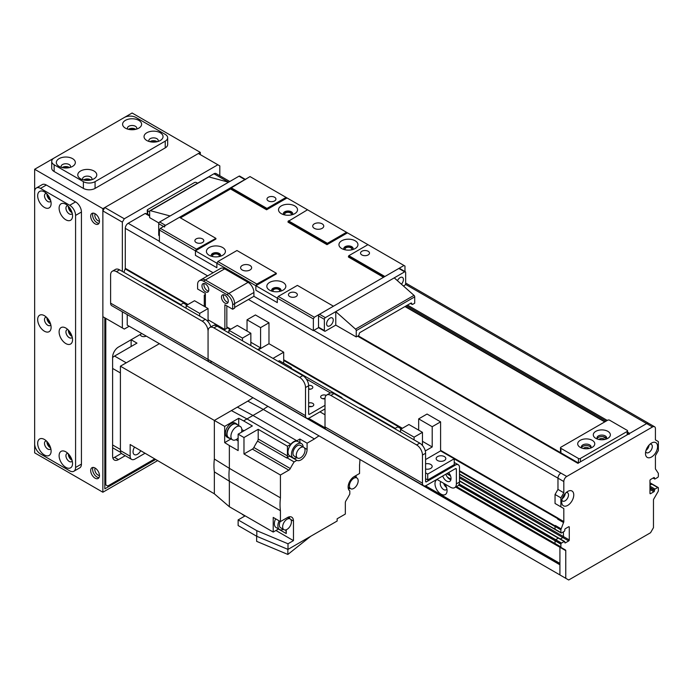 <?xml version="1.0" encoding="UTF-8"?>
<svg xmlns="http://www.w3.org/2000/svg" width="693" height="693" viewBox="0 0 693 693"><rect width="100%" height="100%" fill="white"/><g stroke="black" fill="none" stroke-linecap="round" stroke-linejoin="round"><path stroke-width="1.04" d="M445.798 485.637A3.387 1.958 60 0 1 444.785 483.931M127.226 314.994L127.226 325.121L559.918 574.93L559.918 564.804L127.564 314.795M562.655 576.515L563.825 577.182M598.908 439.466A3.387 1.958 180 0 1 604.227 439.076A3.387 1.958 180 0 1 604.746 439.466M583.315 448.475A3.387 1.958 180 0 1 588.634 448.076A3.387 1.958 180 0 1 589.154 448.475M606.462 438.634L602.997 436.633M104.816 207.528L198.371 153.517L217.862 164.769L124.307 218.78L104.816 207.528L102.867 210.906L122.358 222.158L124.307 218.78M122.358 222.158L122.358 271.439M122.358 311.789L122.358 327.936L102.867 316.684L102.867 210.906M129.184 326.247L124.307 329.062L122.358 327.936M219.811 175.745L219.811 165.896L217.862 164.769M147.696 214.674L147.696 210.681A1.377 0.797 180 0 1 147.288 210.118A1.377 0.797 180 0 1 147.696 209.555L194.473 182.545A1.377 0.797 180 0 1 196.422 182.545L197.574 183.212M147.696 210.681L149.645 211.807M580.387 461.841L580.387 458.463A1.377 0.797 180 0 1 578.438 458.463L578.438 462.967L560.897 452.841L560.897 448.336A1.377 0.797 180 0 1 560.49 447.773A1.377 0.797 180 0 1 560.897 447.21L607.674 420.209A1.377 0.797 180 0 1 609.623 420.209L627.165 430.336A1.377 0.797 180 0 1 627.572 430.899A1.377 0.797 180 0 1 627.165 431.462L627.165 434.832M580.387 458.463L627.165 431.462M560.49 447.773L560.49 452.278A1.377 0.797 -0 0 0 560.897 452.841M606.479 438.6A4.825 2.781 -0 0 0 605.24 437.37A4.825 2.781 -0 0 0 597.175 438.6M590.886 447.609A4.825 2.781 -0 0 0 589.648 446.37A4.825 2.781 -0 0 0 581.583 447.609M560.897 448.336L578.438 458.463M606.176 439.085A4.825 2.781 -0 0 0 606.652 437.872A4.825 2.781 -0 0 0 605.24 435.906A4.825 2.781 -0 0 0 599.982 435.299A4.825 2.781 -0 0 0 597.002 437.872A4.825 2.781 -0 0 0 597.479 439.085M607.865 431.349A8.541 4.938 180 0 1 607.874 438.322A8.541 4.938 180 0 1 595.781 438.322A8.541 4.938 180 0 1 595.789 431.349A8.541 4.938 180 0 1 607.865 431.349M590.583 448.085A4.825 2.781 -0 0 0 591.06 446.872A4.825 2.781 -0 0 0 589.648 444.906A4.825 2.781 -0 0 0 584.39 444.3A4.825 2.781 -0 0 0 581.41 446.872A4.825 2.781 -0 0 0 581.886 448.085M592.272 440.35A8.541 4.938 180 0 1 592.281 447.323A8.541 4.938 180 0 1 580.188 447.323A8.541 4.938 180 0 1 580.197 440.35A8.541 4.938 180 0 1 592.272 440.35M440.93 481.704A4.825 2.781 -120 0 0 440.246 483.671A4.825 2.781 -120 0 0 442.359 488.53A4.825 2.781 -120 0 0 446.075 489.821A4.825 2.781 -120 0 0 446.881 488.799M444.854 483.965A8.541 4.938 60 0 1 447.072 490.653A8.541 4.938 60 0 1 441.025 494.135A8.541 4.938 60 0 1 434.987 483.671A8.541 4.938 60 0 1 437.205 479.547M443.676 483.281A4.825 2.781 -120 0 0 446.552 487.517M308.272 418.39L325.182 428.153L308.272 418.39M425.216 485.906L559.918 563.678L425.216 485.906M456.072 486.841L559.641 546.638A1.377 0.797 -60 0 1 559.918 547.271L559.918 563.4L425.545 485.819M558.073 545.729L559.641 546.638A1.377 0.797 120 0 1 559.918 547.271L559.918 574.93L565.765 578.308L565.765 550.64A1.377 0.797 120 0 0 565.488 550.008L561.183 547.531A1.377 0.797 -60 0 1 560.897 546.898L560.897 544.152A0.823 0.476 -60 0 1 561.07 543.581L561.113 543.494A0.823 0.476 -60 0 1 561.529 543.061L564.206 541.51A0.823 0.476 -60 0 1 564.795 541.848L564.795 542.524A0.823 0.476 120 0 0 565.375 542.862L568.693 540.947A0.823 0.476 120 0 0 569.274 539.934L569.274 527.104A0.823 0.476 120 0 0 568.693 526.767L565.375 528.681A0.823 0.476 120 0 0 564.795 529.695L564.795 530.37A0.823 0.476 -60 0 1 564.206 531.384L561.529 532.934A0.823 0.476 -60 0 1 561.113 532.969L561.07 532.943A0.823 0.476 -60 0 1 560.897 532.57L560.897 529.824A1.377 0.797 -60 0 1 561.183 528.863L563.539 522.539L557.692 519.161A1.377 0.797 120 0 0 557.969 518.199L557.969 518.104A1.377 0.797 -60 0 1 557.856 518.719L557.692 519.161M560.897 546.898L555.05 543.52A1.377 0.797 120 0 0 555.336 544.152A1.377 0.797 -60 0 1 555.05 543.52L555.05 540.783L555.05 543.52L456.479 486.607M561.07 543.581L555.223 540.202A0.823 0.476 120 0 0 555.05 540.783A0.823 0.476 -60 0 1 555.223 540.202L458.939 484.615M561.529 543.061L555.682 539.682A0.823 0.476 120 0 0 555.266 540.124A0.823 0.476 -60 0 1 555.682 539.682L558.359 538.132L555.682 539.682L459.208 483.991M564.622 541.467L558.775 538.097A0.823 0.476 120 0 0 558.359 538.132A0.823 0.476 -60 0 1 558.775 538.097L459.494 480.777M568.693 540.947L562.846 537.569L560.36 539.007L562.846 537.569A0.823 0.476 120 0 0 563.426 536.564A0.823 0.476 -60 0 1 562.846 537.569L459.494 477.901M563.426 531.834L563.426 536.564L563.426 531.834M555.214 529.565L459.494 474.307L555.214 529.565A0.823 0.476 -60 0 1 555.05 529.192A0.823 0.476 120 0 0 555.223 529.573L561.07 532.943M459.494 471.379L555.05 526.541L555.05 529.192L555.05 526.446A1.377 0.797 -60 0 1 555.336 525.485L561.183 528.863M149.645 215.8L145.573 213.453A0.823 0.476 120 0 0 145.158 213.487L128.205 223.285A4.132 2.391 120 0 0 125.277 228.344L125.277 268.295A1.377 0.797 -60 0 1 125.164 268.901L123.891 272.323M563.539 522.539A1.377 0.797 120 0 0 563.816 521.578L563.816 508.541L560.897 506.852L560.897 497.851L563.816 492.784L563.816 481.531L557.969 478.161L557.969 489.414L557.969 478.161A4.132 2.391 -60 0 1 560.897 473.094A4.132 2.391 120 0 0 557.969 478.161L248.458 299.463M578.265 463.262A0.823 0.476 120 0 0 577.849 463.305L646.656 423.579A4.132 2.391 -60 0 1 648.726 423.38A4.132 2.391 -60 0 1 648.735 423.38L405.656 283.039M149.645 215.627L146.569 214.024M564.786 495.4L563.435 496.179A0.823 0.476 120 0 0 563.218 496.344M164.553 227.053A1.377 0.797 -60 0 1 165.532 225.364L159.685 221.985A1.377 0.797 120 0 0 158.706 223.674L163.583 226.49M245.261 179.331L239.7 176.117A1.377 0.797 120 0 0 239.007 176.187L244.854 179.565A1.377 0.797 -60 0 1 245.547 179.496M244.854 179.565L165.532 225.364M159.39 235.325L158.706 234.927L158.706 223.674M158.706 234.927A1.377 0.797 120 0 0 158.992 235.559L159.39 235.785M159.685 221.985L239.007 176.187M149.931 210.715L208.402 176.958A1.377 0.797 60 0 1 208.836 176.914L228.577 182.207L170.106 215.965L150.364 210.681A1.377 0.797 -120 0 0 149.931 210.715A1.377 0.797 -120 0 0 149.645 211.348L149.645 217.654L158.862 222.973M215.913 238.357L215.913 239.033L195.443 250.849L196.422 249.159L215.913 238.357M276.334 273.241L276.334 273.917L255.864 285.733L256.843 284.043L276.334 273.241M253.915 296.309L234.624 307.449L234.624 303.629A8.273 4.773 -120 0 0 228.777 293.494A8.273 4.773 60 0 1 234.624 303.629L253.915 292.489L253.915 296.309L313.366 330.63L318.615 327.607M215.523 238.132L179.461 217.316L160.36 228.344L159.39 230.033L159.39 241.736L213.097 272.747M348.839 255.691L384.892 276.507L403.993 265.48L367.94 244.664L348.839 255.691L348.449 256.367L384.113 276.957M348.449 256.367L348.449 257.042L383.532 277.295M327.009 244.664L327.399 243.312L346.5 232.285L347.47 232.848L327.009 244.664L288.028 222.158L288.028 221.483L327.009 243.988M266.588 209.78L266.978 208.428L286.079 197.401L287.049 197.964L266.588 209.78L230.526 188.964L230.526 188.288L266.588 209.104M403.993 265.48L404.972 266.043L404.972 271.543M253.915 292.489A8.273 4.773 -120 0 0 248.068 282.354L228.777 293.494L205.388 279.998A8.273 4.773 -120 0 0 201.256 279.582A8.273 4.773 60 0 1 205.388 279.998L224.679 268.858L248.068 282.354M224.679 268.858A8.273 4.773 -120 0 0 220.547 268.442L199.307 280.708A8.273 4.773 60 0 1 203.439 281.124L205.388 279.998L228.777 293.494L226.828 294.62A8.273 4.773 60 0 1 232.675 304.755L234.624 303.629L234.624 308.125L232.675 309.251L232.675 304.755M313.366 330.63L313.366 318.927L314.336 317.238L333.437 306.211L297.384 285.395L278.283 296.422L277.304 298.111L313.366 318.927M277.304 298.111L277.304 302.616L255.864 290.237L255.864 285.733L277.304 298.111L277.304 302.616L255.864 290.237L255.864 285.733L216.883 263.227L216.883 267.732L195.443 255.353L195.443 250.849L216.883 263.227L217.862 261.538L256.843 284.043M159.39 230.033L195.443 250.849L195.443 255.353L216.883 267.732L216.883 263.227M230.526 188.288L250.017 176.585L286.079 197.401M242.221 269.984A5.509 3.179 180 0 1 240.61 267.732A5.509 3.179 180 0 1 246.119 264.544A5.509 3.179 180 0 1 251.637 267.732A5.509 3.179 180 0 1 248.233 270.668A5.509 3.179 180 0 1 242.221 269.984M314.336 228.344A5.509 3.179 180 0 1 312.725 226.091A5.509 3.179 180 0 1 318.234 222.912A5.509 3.179 180 0 1 323.752 226.091A5.509 3.179 180 0 1 320.348 229.036A5.509 3.179 180 0 1 314.336 228.344M284.849 214.951A3.387 1.958 180 0 1 284.641 214.276A3.387 1.958 180 0 1 288.028 212.318A3.387 1.958 180 0 1 291.415 214.276A3.387 1.958 180 0 1 291.207 214.951M273.155 291.467A3.387 1.958 180 0 1 272.947 290.8A3.387 1.958 180 0 1 276.334 288.842A3.387 1.958 180 0 1 279.721 290.8A3.387 1.958 180 0 1 279.513 291.467M212.734 256.583A3.387 1.958 180 0 1 212.526 255.916A3.387 1.958 180 0 1 215.913 253.959A3.387 1.958 180 0 1 219.3 255.916A3.387 1.958 180 0 1 219.092 256.583M345.27 249.835A3.387 1.958 180 0 1 345.062 249.159A3.387 1.958 180 0 1 348.449 247.202A3.387 1.958 180 0 1 351.836 249.159A3.387 1.958 180 0 1 351.628 249.835M268.304 200.909A4.47 2.581 180 0 1 266.996 199.09A4.47 2.581 180 0 1 271.457 196.509A4.47 2.581 180 0 1 275.927 199.09A4.47 2.581 180 0 1 273.172 201.472A4.47 2.581 180 0 1 268.304 200.909M289.743 296.561A4.47 2.581 180 0 1 288.435 294.733A4.47 2.581 180 0 1 292.896 292.16A4.47 2.581 180 0 1 297.366 294.733A4.47 2.581 180 0 1 294.612 297.115A4.47 2.581 180 0 1 289.743 296.561M196.188 242.55A4.47 2.581 180 0 1 194.88 240.722A4.47 2.581 180 0 1 199.341 238.141A4.47 2.581 180 0 1 203.811 240.722A4.47 2.581 180 0 1 201.057 243.104A4.47 2.581 180 0 1 196.188 242.55M361.859 254.929A4.47 2.581 180 0 1 360.551 253.101A4.47 2.581 180 0 1 365.012 250.519A4.47 2.581 180 0 1 369.482 253.101A4.47 2.581 180 0 1 366.727 255.483A4.47 2.581 180 0 1 361.859 254.929M275.944 273.016L236.963 250.511L217.862 261.538M346.5 232.285L307.519 209.78L288.028 221.483M230.916 187.612L266.978 208.428M288.418 220.807L327.399 243.312M160.36 228.344L196.422 249.159M278.283 296.422L314.336 317.238M220.313 256.28A4.686 2.703 0 0 0 220.599 255.353A4.686 2.703 0 0 0 217.706 252.85A4.686 2.703 0 0 0 212.595 253.439A4.686 2.703 0 0 0 211.226 255.353A4.686 2.703 0 0 0 211.512 256.28M209.191 247.531A9.511 5.492 180 0 1 222.635 247.531A9.511 5.492 180 0 1 222.635 255.293A9.511 5.492 180 0 1 209.191 255.293A9.511 5.492 180 0 1 209.191 247.531M220.573 255.63A4.686 2.703 0 0 0 217.481 253.361A4.686 2.703 0 0 0 212.595 254.002A4.686 2.703 0 0 0 211.252 255.63M292.429 214.648A4.686 2.703 0 0 0 292.715 213.713A4.686 2.703 0 0 0 289.821 211.218A4.686 2.703 0 0 0 284.71 211.807A4.686 2.703 0 0 0 283.342 213.713A4.686 2.703 0 0 0 283.628 214.648M281.306 205.899A9.511 5.492 180 0 1 294.75 205.899A9.511 5.492 180 0 1 294.75 213.661A9.511 5.492 180 0 1 281.306 213.661A9.511 5.492 180 0 1 281.306 205.899M292.689 213.998A4.686 2.703 0 0 0 289.596 211.729A4.686 2.703 0 0 0 284.71 212.37A4.686 2.703 0 0 0 283.368 213.998M352.85 249.532A4.686 2.703 0 0 0 353.135 248.596A4.686 2.703 0 0 0 350.242 246.102A4.686 2.703 0 0 0 345.131 246.691A4.686 2.703 0 0 0 343.763 248.596A4.686 2.703 0 0 0 344.049 249.532M341.727 240.783A9.511 5.492 180 0 1 355.171 240.783A9.511 5.492 180 0 1 355.171 248.544A9.511 5.492 180 0 1 341.727 248.544A9.511 5.492 180 0 1 341.727 240.783M353.109 248.882A4.686 2.703 0 0 0 350.017 246.613A4.686 2.703 0 0 0 345.131 247.245A4.686 2.703 0 0 0 343.789 248.882M280.734 291.164A4.686 2.703 0 0 0 281.02 290.237A4.686 2.703 0 0 0 278.127 287.734A4.686 2.703 0 0 0 273.016 288.323A4.686 2.703 0 0 0 271.647 290.237A4.686 2.703 0 0 0 271.933 291.164M269.612 282.415A9.511 5.492 180 0 1 283.056 282.415A9.511 5.492 180 0 1 283.056 290.176A9.511 5.492 180 0 1 269.612 290.176A9.511 5.492 180 0 1 269.612 282.415M280.994 290.514A4.686 2.703 0 0 0 277.902 288.245A4.686 2.703 0 0 0 273.016 288.886A4.686 2.703 0 0 0 271.673 290.514M230.526 188.964L180.44 217.879M307.519 209.78L287.049 197.964M367.94 244.664L347.47 232.848M397.453 280.691A4.686 2.703 -60 0 1 402.442 277.399A4.686 2.703 -60 0 1 403.413 279.548A4.686 2.703 -60 0 1 401.412 284.208M333.246 320.053A4.686 2.703 -60 0 1 331.202 324.774A4.686 2.703 -60 0 1 327.59 326.022A4.686 2.703 -60 0 1 327.59 320.616A4.686 2.703 -60 0 1 332.276 317.914A4.686 2.703 -60 0 1 333.246 320.053M405.37 271.769L399.523 268.39A1.377 0.797 120 0 0 398.83 268.46L404.677 271.838A1.377 0.797 -60 0 1 405.37 271.769A1.377 0.797 -60 0 1 405.656 272.401L405.656 283.654A1.377 0.797 -60 0 1 404.677 285.343L403.473 286.036M318.529 327.2A1.377 0.797 120 0 0 318.815 327.832L324.662 331.211A1.377 0.797 -60 0 1 324.376 330.578L318.529 327.2L318.529 315.947L324.376 319.326A1.377 0.797 -60 0 1 325.355 317.637L319.508 314.258A1.377 0.797 120 0 0 318.529 315.947M319.508 314.258L398.83 268.46M324.376 319.326L324.376 330.578M335.776 325.121L356.245 336.937L356.245 330.63A1.377 0.797 -120 0 0 355.526 329.123L413.998 295.365L394.248 277.858L335.776 311.616L335.776 325.121L325.355 331.141A1.377 0.797 -60 0 1 324.662 331.211M404.677 271.838L325.355 317.637M413.998 295.365A1.377 0.797 60 0 1 414.717 296.864L414.717 303.179L412.768 304.305A1.377 0.797 -60 0 1 412.075 304.366A1.377 0.797 -60 0 1 411.789 303.742A1.377 0.797 120 0 0 411.512 303.11A1.377 0.797 120 0 0 410.819 303.179L360.143 332.432A1.377 0.797 120 0 0 359.165 334.121A1.377 0.797 -60 0 1 358.194 335.81L356.245 336.937M355.526 329.123L335.776 311.616M294.135 461.919L286.928 457.752L289.648 456.176L296.864 460.343L294.135 461.919A55.821 32.224 -60 0 0 290.298 468.537A2.755 1.594 120 0 1 288.834 470.157L280.422 475.008L280.431 497.834L229.366 468.355L214.354 459.017A55.683 32.147 120 0 0 214.354 471.872L214.354 493.806L130.154 444.525L130.154 456.219A6.887 3.976 -60 0 0 131.583 459.372A6.887 3.976 -60 0 0 135.022 459.035L145.054 453.239M134.546 447.089A6.202 3.578 120 0 0 133.047 451.758A6.202 3.578 120 0 0 134.338 454.599A6.202 3.578 120 0 0 140.714 450.701M112.612 357.579A8.273 4.773 -60 0 1 114.562 356.063L126.256 362.82L159.39 343.685L120.409 366.19L120.409 450.589A6.887 3.976 120 0 0 121.838 453.742L131.583 459.372M286.928 457.752A55.821 32.224 120 0 0 286.781 457.986A2.755 1.594 120 0 0 287.439 455.907L287.439 446.205L290.835 444.248L246.977 418.927L252.98 415.462L237.387 407.129L247.817 401.117L263.357 409.468L252.98 415.462L296.838 440.774L299.878 439.024L307.086 443.182L307.086 449.41A8.541 4.938 120 0 1 303.413 457.943A8.541 4.938 120 0 1 296.864 460.343M120.409 366.19L214.354 420.434L237.387 407.129M267.966 406.375A56.601 32.675 120 0 0 263.357 409.468L314.423 438.955L307.086 443.182M314.423 438.955A56.505 32.623 -60 0 1 319.031 435.854M252.945 397.704L247.817 401.117M214.354 459.017L214.354 420.434L224.671 426.386L238.713 418.277L243.589 420.885L246.977 418.927L231.384 410.594M290.835 444.248A8.723 5.033 -60 0 1 296.838 440.774M290.774 456.514A8.541 4.938 -60 0 1 289.648 456.176M299.878 442.671L299.878 439.024M301.481 443.598L297.973 441.571A8.273 4.773 120 0 0 291.597 443.789A8.273 4.773 120 0 0 287.985 452.105A8.273 4.773 120 0 0 289.7 455.89L293.208 457.917A8.273 4.773 -60 0 1 291.493 454.132A8.273 4.773 -60 0 1 295.105 445.807A8.273 4.773 -60 0 1 301.481 443.598A8.273 4.773 -60 0 1 303.179 446.968M287.439 446.205L258.203 429.322L258.203 439.033A2.755 1.594 -60 0 1 257.545 441.112A55.821 32.224 120 0 0 253.855 447.496A2.755 1.594 -60 0 1 252.391 449.116L243.979 453.967L280.422 475.008M258.203 429.322L243.979 437.534L243.979 453.967M229.366 468.355A56.505 32.614 120 0 0 229.366 481.211L280.422 510.698A56.505 32.623 -60 0 1 280.431 497.834M280.422 510.698L280.422 521.595L287.43 517.558A8.541 4.938 120 0 1 291.701 517.134A8.541 4.938 120 0 1 293.468 521.041L293.468 540.627L288.002 543.78L288.002 549.402L337.144 521.032L337.144 518.78L345.331 514.059L345.331 502.771A2.755 1.594 120 0 1 345.998 500.692A55.821 32.224 -60 0 0 349.809 494.066L349.809 490.913A8.541 4.938 120 0 1 348.614 484.043A8.541 4.938 120 0 1 354.175 476.593L359.554 473.484L359.554 465.012A56.505 32.623 -60 0 0 359.936 459.476M229.357 468.355L229.357 445.53L238.132 450.589L238.132 434.164L243.979 437.534M229.357 445.53L224.671 442.61L231.003 438.955M224.671 426.386L224.671 442.61M214.354 471.872L229.366 481.211M214.354 493.823L229.357 506.739L229.357 481.211M229.366 506.739L273.215 532.059L273.215 517.428L280.422 521.595M241.649 513.834L242.403 514.267M244.941 515.982L242.403 514.518M275.927 530.491L293.468 540.627M278.439 529.036L286.261 533.549L286.261 529.738M286.261 533.549A12.682 7.32 120 0 0 285.551 529.928M273.215 532.059L278.569 528.967M275.632 518.823A8.273 4.773 120 0 0 274.367 523.743A8.273 4.773 120 0 0 276.083 527.529L279.591 529.556A8.273 4.773 -60 0 1 277.876 525.77A8.273 4.773 -60 0 1 279.14 520.85M289.189 516.839A8.273 4.773 -60 0 1 289.561 518.598M283.359 529.339A8.273 4.773 -60 0 1 279.591 529.556M280.18 521.457A6.202 3.578 120 0 0 279.34 524.922A6.202 3.578 120 0 0 280.622 527.763L283.939 529.677A6.202 3.578 -60 0 1 282.649 526.836A6.202 3.578 -60 0 1 285.36 520.599A6.202 3.578 -60 0 1 290.142 518.936A6.202 3.578 -60 0 1 290.142 526.1A6.202 3.578 -60 0 1 283.939 529.677M288.002 543.78L256.808 530.691L256.808 536.321L288.002 549.402M245.149 515.852L238.132 519.906L256.808 530.691M256.808 536.321L238.132 525.537L238.132 519.906M287.855 549.341L287.855 554.443L256.635 541.346L256.635 536.217M287.855 554.443L310.646 536.339M355.83 475.632A8.273 4.773 -60 0 1 356.306 477.633M350.104 488.383A8.273 4.773 -60 0 1 348.388 488.937M349.393 485.871A6.202 3.578 -60 0 1 352.105 479.634A6.202 3.578 -60 0 1 356.886 477.971A6.202 3.578 -60 0 1 356.886 485.135A6.202 3.578 -60 0 1 350.684 488.712A6.202 3.578 -60 0 1 349.393 485.871M243.589 420.885L252.356 425.944L238.132 434.164M238.713 425.589L238.713 418.277M236.547 423.856L235.178 423.068A8.134 4.695 120 0 0 228.915 425.251A8.134 4.695 120 0 0 225.364 433.428A8.134 4.695 120 0 0 227.053 437.153L228.413 437.941A8.134 4.695 -60 0 1 226.732 434.216A8.134 4.695 -60 0 1 230.284 426.03A8.134 4.695 -60 0 1 236.547 423.856A8.134 4.695 -60 0 1 237.621 424.956M229.903 438.322A8.134 4.695 -60 0 1 228.413 437.941M240.237 426.464L236.339 424.211A7.718 4.453 120 0 0 230.388 426.282A7.718 4.453 120 0 0 227.027 434.052A7.718 4.453 120 0 0 228.621 437.578L232.519 439.83A7.718 4.453 -60 0 1 230.925 436.295A7.718 4.453 -60 0 1 234.286 428.534A7.718 4.453 -60 0 1 240.237 426.464A7.718 4.453 -60 0 1 241.545 432.189M238.132 438.106A7.718 4.453 -60 0 1 232.519 439.83M296.976 457.709A8.273 4.773 -60 0 1 293.208 457.917M303.759 447.297L300.441 445.382A6.202 3.578 120 0 0 295.668 447.046A6.202 3.578 120 0 0 292.957 453.291A6.202 3.578 120 0 0 294.239 456.124L297.557 458.038A6.202 3.578 -60 0 1 296.275 455.206A6.202 3.578 -60 0 1 298.978 448.96A6.202 3.578 -60 0 1 303.759 447.297A6.202 3.578 -60 0 1 303.759 454.461A6.202 3.578 -60 0 1 297.557 458.038M146.197 336.07A3.387 1.958 180 0 1 142.498 336.495A3.387 1.958 180 0 1 140.41 334.684A3.387 1.958 180 0 1 140.454 334.364M114.562 356.063L136.971 343.122L131.384 339.899M112.612 368.442L120.409 372.947L120.409 449.462L112.612 444.967M99.454 475.485A4.47 2.581 60 0 1 97.99 475.06A4.47 2.581 60 0 1 95.192 468.104M99.454 221.171A4.47 2.581 60 0 1 97.99 220.738A4.47 2.581 60 0 1 95.192 213.791M154.73 458.905L107.736 486.036L104.816 484.346M105.786 484.909L105.786 318.373M125.216 455.691L118.46 459.598A8.273 4.773 120 0 1 114.328 460.005A8.273 4.773 120 0 1 112.612 456.219L112.612 357.19A8.273 4.773 120 0 1 118.46 347.063L141.848 333.558M131.462 339.553A8.273 4.773 120 0 0 131.124 342.004L131.124 346.5M121.388 453.404L114.562 457.345A8.273 4.773 120 0 1 112.864 458.03M93.105 213.115A6.202 3.578 -120 0 0 93.919 219.447A6.202 3.578 -120 0 0 98.986 223.319M95.071 213.713A6.202 3.578 60 0 1 99.125 219.179A6.202 3.578 60 0 1 98.172 224.151A6.202 3.578 60 0 1 91.97 220.573A6.202 3.578 60 0 1 91.97 213.409A6.202 3.578 60 0 1 95.071 213.713M93.105 467.437A6.202 3.578 -120 0 0 93.919 473.761A6.202 3.578 -120 0 0 98.986 477.633M95.071 468.035A6.202 3.578 60 0 1 99.125 473.501A6.202 3.578 60 0 1 98.172 478.465A6.202 3.578 60 0 1 91.97 474.887A6.202 3.578 60 0 1 91.97 467.723A6.202 3.578 60 0 1 95.071 468.035M151.221 141.961A3.387 1.958 180 0 1 155.864 141.961M84.953 180.215A3.387 1.958 180 0 1 89.596 180.215M63.513 167.845A3.387 1.958 180 0 1 68.157 167.845M129.782 129.582A3.387 1.958 180 0 1 134.425 129.582M50.165 322.782A3.387 1.958 60 0 1 47.852 318.763M71.604 458.939A3.387 1.958 60 0 1 69.291 454.92M71.604 211.374A3.387 1.958 60 0 1 69.291 207.354M71.604 335.161A3.387 1.958 60 0 1 69.291 331.141M50.165 198.995A3.387 1.958 60 0 1 47.852 194.984M50.165 446.561A3.387 1.958 60 0 1 47.852 442.541M155.7 459.476L104.816 488.851L104.816 317.81M157.632 460.611L102.867 492.229L102.867 208.654L200.32 152.391L132.103 113.002L124.342 117.489M102.867 208.654L34.65 169.265L54.106 158.03M102.867 492.229L34.65 452.841L34.65 169.265M200.32 152.391L200.32 154.643M311.72 406.566A3.387 1.958 -0 0 0 309.069 406.566M308.636 403.083A3.387 1.958 180 0 1 312.058 403.057A3.387 1.958 180 0 1 313.782 404.764A3.387 1.958 180 0 1 312.058 406.462A3.387 1.958 180 0 1 308.636 406.436M325.017 398.614A3.387 1.958 -0 0 0 322.713 398.683M326.724 395.01A8.273 4.773 60 0 1 330.856 395.417L333.974 393.624A8.273 4.773 -120 0 0 329.842 393.208L326.724 395.01A8.273 4.773 60 0 0 325.008 398.796A3.387 1.958 180 0 1 321.639 398.267A3.387 1.958 180 0 1 320.651 396.881A3.387 1.958 180 0 1 322.609 395.114A3.387 1.958 180 0 1 326.221 395.382M310.75 389.119A3.387 1.958 -0 0 0 308.636 389.016M308.636 385.412A3.387 1.958 180 0 1 312.812 387.318A3.387 1.958 180 0 1 308.636 389.223M310.516 406.41L311.001 406.687M319.941 411.85L325.008 414.778M110.611 303.144L208.065 359.416L208.065 331.28L208.065 359.416A5.509 3.179 120 0 0 209.208 361.937L111.755 305.674A5.509 3.179 120 0 1 110.611 303.144L110.611 275.017A8.273 4.773 60 0 1 112.327 271.232A8.273 4.773 60 0 1 116.459 271.639L202.217 321.154A8.273 4.773 60 0 1 208.065 331.28A8.273 4.773 60 0 1 209.78 327.494A8.273 4.773 60 0 1 213.912 327.902L299.671 377.416A8.273 4.773 60 0 1 305.518 387.543L305.518 415.679A5.509 3.179 120 0 0 306.661 418.2A5.509 3.179 120 0 0 309.416 417.931L325.008 408.922M213.912 327.902L217.03 326.1A8.273 4.773 -120 0 0 212.898 325.693L209.78 327.494M217.03 326.1L302.789 375.615L299.671 377.416M325.008 405.327L309.416 414.327A1.1 0.632 -60 0 1 308.87 414.379A1.1 0.632 -60 0 1 308.636 413.877L308.636 385.741A8.273 4.773 -120 0 0 302.789 375.615M342.299 398.423A5.787 3.344 120 0 0 341.354 397.271A5.787 3.344 120 0 0 339.891 397.028M242.472 338.089L250.849 333.246L237.301 325.433L228.924 330.266L242.472 338.089L242.472 340.791M228.924 330.266L228.924 332.969M257.675 349.567L260.594 347.877L260.594 327.624L268.979 322.782L255.431 314.96L247.046 319.802L247.046 331.055M268.979 322.782L268.979 343.711L283.688 352.209L272.973 358.402M283.688 363.219L283.688 352.209M258.255 349.904L268.979 343.711M290.809 368.693L291.406 367.671L279.322 360.698L278.136 361.382M291.406 367.671L290.22 368.355M250.849 345.625L250.849 333.246M260.594 327.624L247.046 319.802M260.594 347.877L250.849 342.255M203.924 284.78A4.825 2.781 60 0 1 204.158 283.489A4.825 2.781 -120 0 0 203.924 284.78A4.825 2.781 -120 0 0 208.567 291.129A4.825 2.781 60 0 1 203.924 284.78M223.415 296.032A4.825 2.781 60 0 1 223.648 294.742A4.825 2.781 -120 0 0 223.415 296.032A4.825 2.781 -120 0 0 228.058 302.382A4.825 2.781 60 0 1 223.415 296.032M226.828 294.62L203.439 281.124M226.828 305.873L226.828 328.387L224.879 329.504L224.879 304.755L232.675 309.251M205.388 306.999L205.388 293.503L197.592 288.998L197.592 284.494A8.273 4.773 60 0 1 199.307 280.708M201.975 285.906A4.825 2.781 60 0 1 202.98 283.697A4.825 2.781 60 0 1 207.796 286.478A4.825 2.781 60 0 1 207.796 292.048A4.825 2.781 60 0 1 204.08 290.757A4.825 2.781 60 0 1 201.975 285.906M221.465 297.158A4.825 2.781 60 0 1 222.47 294.949A4.825 2.781 60 0 1 227.287 297.73A4.825 2.781 60 0 1 227.287 303.3A4.825 2.781 60 0 1 223.57 302.009A4.825 2.781 60 0 1 221.465 297.158M208.065 319.802L224.879 329.504M116.459 271.639L119.577 269.837A8.273 4.773 -120 0 0 115.445 269.43L112.327 271.232M119.577 269.837L205.336 319.352L202.217 321.154M210.811 326.897A8.273 4.773 -120 0 0 205.336 319.352M305.518 415.679L208.065 359.416A5.509 3.179 120 0 0 209.208 361.937A5.509 3.179 120 0 0 211.963 361.659M180.821 304.591L146.448 284.745A5.787 3.344 120 0 0 144.984 284.502M227.269 332.008A4.825 2.781 180 0 1 228.924 332.337M230.284 329.478L226.828 327.486M208.065 321.708L208.065 308.55L194.525 300.727L186.14 305.57L199.688 313.392L199.688 316.086M186.14 305.57L186.14 308.264M205.388 295.746L204.27 295.105L205.388 294.456M180.293 304.894L183.428 303.084L186.937 305.102M204.27 306.358L204.27 295.105M215.861 324.307L214.102 325.32M199.688 313.392L208.065 308.55M223.467 328.69L222.488 329.253M454.669 487.655L457.787 485.854A8.273 4.773 -120 0 0 459.494 482.068L459.494 467.437A5.787 3.344 120 0 0 458.298 464.786A5.787 3.344 120 0 0 455.405 465.072L426.36 481.843A1.1 0.632 -60 0 1 425.814 481.895A1.1 0.632 -60 0 1 425.58 481.392L425.58 453.257A8.273 4.773 -120 0 0 419.733 443.13L416.614 444.932A8.273 4.773 60 0 1 422.461 455.058L422.461 483.194A5.509 3.179 120 0 0 423.605 485.715A5.509 3.179 120 0 0 426.36 485.446L455.405 468.676A1.377 0.797 -60 0 1 456.089 468.607A1.377 0.797 -60 0 1 456.375 469.239L456.375 483.87A8.273 4.773 60 0 1 454.669 487.655A8.273 4.773 60 0 1 450.528 487.248L436.885 479.365M445.833 474.203A6.202 3.578 -120 0 0 450.874 479.738M330.856 395.417L416.614 444.932M333.974 393.624L419.733 443.13M325.008 398.796L325.008 426.931A5.509 3.179 120 0 0 326.152 429.452L423.605 485.715M448.605 472.6A6.202 3.578 60 0 1 449.731 481.366A6.202 3.578 60 0 1 442.714 476.004M395.218 428.369L360.845 408.524A5.787 3.344 120 0 0 359.381 408.281M425.58 463.834A4.825 2.781 180 0 1 432.163 466.424A4.825 2.781 180 0 1 425.58 469.022M437.569 460.516A4.825 2.781 180 0 1 436.157 458.549A4.825 2.781 180 0 1 440.982 455.769A4.825 2.781 180 0 1 445.807 458.549A4.825 2.781 180 0 1 442.827 461.122A4.825 2.781 180 0 1 437.569 460.516M425.58 478.69L427.728 479.928L454.236 464.631L454.236 458.775L440.592 450.9L425.58 459.563M440.592 421.864L427.044 414.042L418.667 418.884L432.207 426.706L440.592 421.864L440.592 450.9M427.728 479.928L427.728 474.081L425.58 472.843M422.461 445.486L422.461 432.328L408.922 424.506L400.537 429.348L414.085 437.17L414.085 439.873M400.537 429.348L400.537 432.051M454.236 458.775L427.728 474.081M394.689 428.672L397.825 426.862L401.334 428.889M418.667 430.136L418.667 418.884M432.207 426.706L432.207 446.959L425.285 450.961M414.085 437.17L422.461 432.328M422.461 441.337L432.207 446.959M146.717 213.938L147.288 213.383M578.239 463.08L357.995 335.923M578.438 462.967L358.194 335.81M149.645 215.402L146.717 213.713M604.746 421.89L404.972 306.549M70.236 167.385A4.686 2.703 -0 0 0 70.521 166.45A4.686 2.703 -0 0 0 69.144 164.544A4.686 2.703 -0 0 0 64.042 163.955A4.686 2.703 -0 0 0 61.149 166.45A4.686 2.703 -0 0 0 61.434 167.385M72.557 158.636A9.511 5.492 180 0 1 72.557 166.398A9.511 5.492 180 0 1 59.113 166.398A9.511 5.492 180 0 1 59.113 158.636A9.511 5.492 180 0 1 72.557 158.636M69.499 167.585A4.686 2.703 -0 0 0 69.144 167.351A4.686 2.703 -0 0 0 62.171 167.585M157.943 141.502A4.686 2.703 -0 0 0 158.229 140.575A4.686 2.703 -0 0 0 156.852 138.661A4.686 2.703 -0 0 0 151.75 138.072A4.686 2.703 -0 0 0 148.856 140.575A4.686 2.703 -0 0 0 149.142 141.502M160.265 132.753A9.511 5.492 180 0 1 160.265 140.514A9.511 5.492 180 0 1 146.821 140.514A9.511 5.492 180 0 1 146.821 132.753A9.511 5.492 180 0 1 160.265 132.753M157.207 141.701A4.686 2.703 -0 0 0 156.852 141.476A4.686 2.703 -0 0 0 149.879 141.701M91.675 179.764A4.686 2.703 -0 0 0 91.961 178.829A4.686 2.703 -0 0 0 90.584 176.923A4.686 2.703 -0 0 0 85.482 176.334A4.686 2.703 -0 0 0 82.588 178.829A4.686 2.703 -0 0 0 82.874 179.764M93.997 171.015A9.511 5.492 180 0 1 93.997 178.777A9.511 5.492 180 0 1 80.553 178.777A9.511 5.492 180 0 1 80.553 171.015A9.511 5.492 180 0 1 93.997 171.015M90.939 179.963A4.686 2.703 -0 0 0 90.584 179.73A4.686 2.703 -0 0 0 83.61 179.963M136.504 129.123A4.686 2.703 -0 0 0 136.79 128.196A4.686 2.703 -0 0 0 135.412 126.282A4.686 2.703 -0 0 0 130.31 125.693A4.686 2.703 -0 0 0 127.417 128.196A4.686 2.703 -0 0 0 127.703 129.123M138.825 120.374A9.511 5.492 180 0 1 138.825 128.136A9.511 5.492 180 0 1 125.381 128.136A9.511 5.492 180 0 1 125.381 120.374A9.511 5.492 180 0 1 138.825 120.374M135.767 129.322A4.686 2.703 -0 0 0 135.412 129.097A4.686 2.703 -0 0 0 128.439 129.322M165.237 134.381A8.273 4.773 180 0 1 167.663 137.76A8.273 4.773 180 0 1 165.237 141.138L95.071 181.644A8.273 4.773 180 0 1 83.377 181.644L54.141 164.769A8.273 4.773 180 0 1 51.715 161.391A8.273 4.773 180 0 1 54.141 158.013L124.307 117.507A8.273 4.773 180 0 1 136.001 117.507L165.237 134.381M167.663 137.76L167.663 144.508A8.273 4.773 180 0 1 165.237 147.886L95.071 188.401A8.273 4.773 180 0 1 83.377 188.401L54.141 171.517A8.273 4.773 180 0 1 51.715 168.139L51.715 161.391M67.853 205.786A4.686 2.703 -120 0 0 66.9 206.003A4.686 2.703 -120 0 0 66.181 209.754A4.686 2.703 -120 0 0 69.248 213.886A4.686 2.703 -120 0 0 71.587 214.12A4.686 2.703 -120 0 0 72.254 213.409M65.835 219.794A9.511 5.492 60 0 1 59.113 208.143A9.511 5.492 60 0 1 65.835 204.262A9.511 5.492 60 0 1 72.557 215.913A9.511 5.492 60 0 1 65.835 219.794M68.39 206.323A4.686 2.703 -120 0 0 71.682 212.482A4.686 2.703 -120 0 0 72.055 212.673M67.853 453.352A4.686 2.703 -120 0 0 66.9 453.569A4.686 2.703 -120 0 0 66.181 457.319A4.686 2.703 -120 0 0 69.248 461.451A4.686 2.703 -120 0 0 71.587 461.685A4.686 2.703 -120 0 0 72.254 460.975M65.835 467.359A9.511 5.492 60 0 1 59.113 455.708A9.511 5.492 60 0 1 65.835 451.827A9.511 5.492 60 0 1 72.557 463.478A9.511 5.492 60 0 1 65.835 467.359M68.39 453.889A4.686 2.703 -120 0 0 71.682 460.048A4.686 2.703 -120 0 0 72.055 460.239M67.853 329.565A4.686 2.703 -120 0 0 66.9 329.781A4.686 2.703 -120 0 0 66.181 333.541A4.686 2.703 -120 0 0 69.248 337.664A4.686 2.703 -120 0 0 71.587 337.898A4.686 2.703 -120 0 0 72.254 337.188M65.835 343.572A9.511 5.492 60 0 1 59.113 331.93A9.511 5.492 60 0 1 65.835 328.049A9.511 5.492 60 0 1 72.557 339.691A9.511 5.492 60 0 1 65.835 343.572M68.39 330.102A4.686 2.703 -120 0 0 71.682 336.261A4.686 2.703 -120 0 0 72.055 336.451M46.414 440.973A4.686 2.703 -120 0 0 45.461 441.19A4.686 2.703 -120 0 0 44.742 444.941A4.686 2.703 -120 0 0 47.808 449.073A4.686 2.703 -120 0 0 50.147 449.307A4.686 2.703 -120 0 0 50.814 448.596M44.395 454.98A9.511 5.492 60 0 1 37.673 443.329A9.511 5.492 60 0 1 44.395 439.449A9.511 5.492 60 0 1 51.117 451.1A9.511 5.492 60 0 1 44.395 454.98M46.951 441.51A4.686 2.703 -120 0 0 50.242 447.669A4.686 2.703 -120 0 0 50.615 447.86M46.414 193.408A4.686 2.703 -120 0 0 45.461 193.624A4.686 2.703 -120 0 0 44.742 197.375A4.686 2.703 -120 0 0 47.808 201.507A4.686 2.703 -120 0 0 50.147 201.741A4.686 2.703 -120 0 0 50.814 201.031M44.395 207.415A9.511 5.492 60 0 1 37.673 195.764A9.511 5.492 60 0 1 44.395 191.883A9.511 5.492 60 0 1 51.117 203.534A9.511 5.492 60 0 1 44.395 207.415M46.951 193.945A4.686 2.703 -120 0 0 50.242 200.104A4.686 2.703 -120 0 0 50.615 200.294M46.414 317.186A4.686 2.703 -120 0 0 45.461 317.403A4.686 2.703 -120 0 0 44.742 321.162A4.686 2.703 -120 0 0 47.808 325.286A4.686 2.703 -120 0 0 50.147 325.519A4.686 2.703 -120 0 0 50.814 324.809M44.395 331.193A9.511 5.492 60 0 1 37.673 319.551A9.511 5.492 60 0 1 44.395 315.67A9.511 5.492 60 0 1 51.117 327.313A9.511 5.492 60 0 1 44.395 331.193M46.951 317.723A4.686 2.703 -120 0 0 50.242 323.882A4.686 2.703 -120 0 0 50.615 324.073M73.865 471.257L79.712 467.879A8.273 4.773 -120 0 0 81.427 464.093L81.427 212.032A8.273 4.773 -120 0 0 75.58 201.897L46.344 185.022A8.273 4.773 -120 0 0 42.212 184.615L36.365 187.985A8.273 4.773 -120 0 0 34.65 191.77L34.65 443.841A8.273 4.773 -120 0 0 40.497 453.967L69.733 470.85A8.273 4.773 -120 0 0 73.865 471.257A8.273 4.773 -120 0 0 75.58 467.472L75.58 215.402A8.273 4.773 -120 0 0 69.733 205.275L40.497 188.401A8.273 4.773 -120 0 0 36.365 187.985M652.33 484.138A0.823 0.476 -60 0 1 652.338 484.138L649.965 482.77M563.816 481.531A4.132 2.391 -60 0 1 566.744 476.472L652.503 426.957A4.132 2.391 -60 0 1 654.573 426.749A4.132 2.391 -60 0 1 655.422 428.646L655.422 439.899L658.35 441.588L658.35 450.589L655.422 455.656L655.422 468.693A1.377 0.797 120 0 0 655.708 469.317L658.064 472.929A1.377 0.797 -60 0 1 658.35 473.562L658.35 476.299A0.823 0.476 -60 0 1 658.177 476.879L658.133 476.957A0.823 0.476 -60 0 1 657.718 477.399L655.032 478.95A0.823 0.476 -60 0 1 654.452 478.612L654.452 477.936A0.823 0.476 120 0 0 653.863 477.598L650.554 479.504A0.823 0.476 120 0 0 649.965 480.518L649.965 493.347A0.823 0.476 120 0 0 650.554 493.685L653.863 491.77A0.823 0.476 120 0 0 654.452 490.765L654.452 490.09A0.823 0.476 -60 0 1 655.032 489.076L657.718 487.525L651.87 484.147L649.965 485.247L651.87 484.147A0.823 0.476 -60 0 1 652.286 484.112L658.177 487.508A0.823 0.476 -60 0 1 658.35 487.889L658.35 490.635A1.377 0.797 -60 0 1 658.064 491.597L653.759 499.047A1.377 0.797 120 0 0 653.473 500.008L653.473 527.668L650.554 532.735L568.693 579.998L565.765 578.308M208.524 176.906L213.964 173.77A4.132 2.391 -60 0 1 216.034 173.562L229.79 181.505M629.114 434.381A0.823 0.476 -60 0 1 629.694 433.368L646.656 423.579A4.132 2.391 -60 0 1 648.726 423.38L654.573 426.749M647.106 447.825A3.17 1.828 120 0 0 647.409 447.297M645.677 451.663A4.825 2.781 120 0 0 646.482 452.685A4.825 2.781 120 0 0 651.307 449.896A4.825 2.781 120 0 0 651.307 444.326A4.825 2.781 120 0 0 650.025 444.135M645.486 453.517A8.541 4.938 -60 0 1 651.524 443.052A8.541 4.938 -60 0 1 657.57 446.535A8.541 4.938 -60 0 1 651.524 456.999A8.541 4.938 -60 0 1 645.486 453.517M646.006 450.381A4.825 2.781 120 0 0 649.072 445.062M561.867 500.051A4.825 2.781 120 0 0 562.673 501.074A4.825 2.781 120 0 0 567.498 498.284A4.825 2.781 120 0 0 567.498 492.714A4.825 2.781 120 0 0 566.216 492.524M561.676 501.905A8.541 4.938 -60 0 1 567.714 491.432A8.541 4.938 -60 0 1 573.761 494.923A8.541 4.938 -60 0 1 567.714 505.388A8.541 4.938 -60 0 1 561.676 501.905M562.196 498.769A4.825 2.781 120 0 0 565.263 493.451M563.816 492.784L557.969 489.414L555.05 494.473L560.897 497.851M560.897 506.852L555.05 503.473L555.05 494.473M563.816 508.541L557.969 505.162M561.113 532.969L555.266 529.599M561.183 547.531L555.336 544.152M565.488 550.008L559.641 546.638L565.488 550.008M657.718 487.525A0.823 0.476 -60 0 1 658.133 487.482L652.286 484.112A0.823 0.476 -60 0 0 651.87 484.147L649.965 483.056M308.602 418.303L325.095 427.824M455.665 487.075L565.765 550.64M458.627 485.109L560.897 544.152M449.107 478.828L450.398 479.573M458.983 484.528L561.113 543.494M447.487 477.217L450.97 479.227M446.734 473.683L450.511 475.866M459.494 481.055L564.206 541.51M459.494 476.559L569.274 539.934M459.494 474.021L560.897 532.57M459.494 470.694L555.145 525.918M125.164 268.901L187.405 304.842M283.688 360.429L401.801 428.62M454.236 458.896L557.856 518.719M125.277 268.295L187.994 304.496M226.828 326.923L230.769 329.201M283.688 359.754L402.39 428.283M440.592 450.337L557.969 518.104M125.277 228.344L207.64 275.892M128.205 223.285L159.39 241.285M313.756 330.405L566.744 476.472M145.158 213.487L149.645 216.077M357.605 336.148L577.849 463.305M564.284 494.655L564.925 495.019M208.836 176.914L150.364 210.681M411.789 303.742L410.819 303.179M356.245 330.63L414.717 296.864M286.781 457.986L257.545 441.112M290.298 468.537L253.855 447.496M287.439 455.907L258.203 439.033M288.834 470.157L252.391 449.116M293.468 521.041L290.757 519.473M120.409 450.589L130.154 456.219M236.001 439.657L238.132 440.878M243.953 430.803L241.822 429.573M304.374 447.843L307.086 449.41M118.46 459.598L114.562 457.345M305.518 387.543L308.636 385.741M308.636 413.877L309.416 414.327M306.297 378.993L330.466 392.948M459.494 482.068L456.375 483.87M325.008 426.931L422.461 483.194M422.461 455.058L425.58 453.257M425.58 481.392L426.36 481.843M454.236 464.405L455.405 465.072M455.405 468.676L456.375 469.239M165.237 141.138L165.237 147.886M54.141 164.769L54.141 171.517M83.377 181.644L83.377 188.401M95.071 181.644L95.071 188.401M46.344 185.022L40.497 188.401M75.58 201.897L69.733 205.275M81.427 212.032L75.58 215.402M81.427 464.093L75.58 467.472M652.503 426.957L405.5 284.347M228.577 182.207L213.964 173.77M629.694 433.368L627.572 432.137M607.285 420.434L407.501 305.085M628.525 434.043L627.572 433.489M606.115 421.101L406.332 305.76M604.946 421.777L405.162 306.436M563.816 521.578L557.969 518.199M560.897 529.824L555.05 526.446M569.274 527.104L568.693 526.767M565.375 542.862L564.795 542.524M655.032 489.076L649.965 486.148M654.452 490.09L649.965 487.5M654.452 490.765L649.965 488.175M653.863 491.77L649.965 489.527M650.554 493.685L649.965 493.347M654.452 477.936L653.863 477.598M654.452 478.612L653.282 477.936M147.288 210.118L147.288 214.042M627.572 434.598L627.572 430.899M446.976 473.544L450.372 475.511M357.848 336.01L578.092 463.167M564.431 494.455L565.003 494.785M412.075 304.366L410.412 303.413M287.586 517.463L290.142 518.936M348.129 487.24L350.684 488.712M354.331 476.498L356.886 477.971M120.747 452.46L112.612 447.765M209.208 361.937L306.661 418.2M291.329 368.39L341.354 397.271M454.236 462.448L458.298 464.786M658.133 487.482L652.286 484.112M654.625 478.984L653.04 478.075"/></g></svg>
